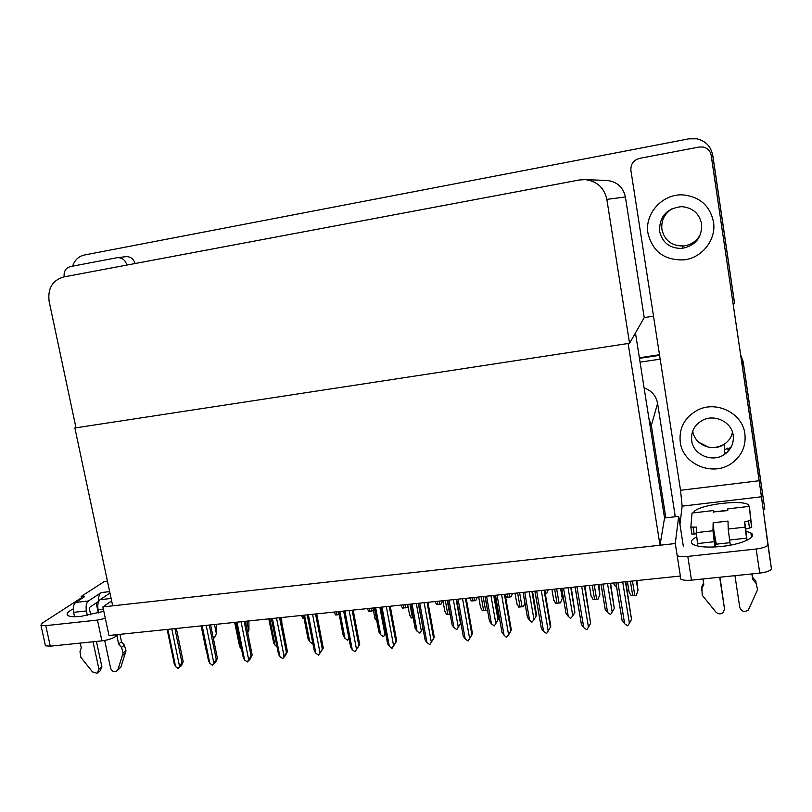 <?xml version="1.0" encoding="UTF-8"?>
<svg xmlns="http://www.w3.org/2000/svg" width="812" height="812" viewBox="0 0 812 812"><rect width="100%" height="100%" fill="white"/><g stroke="black" fill="none" stroke-linecap="round" stroke-linejoin="round"><path stroke-width="1.22" d="M727.887 449.949L728.496 449.533M675.3 516.747L675.036 515.052L674.792 516.808M675.036 515.052L657.608 403.422C656.096 395.789 651.589 390.613 644.099 387.862M683.369 546.476L678.68 516.351L665.84 517.843L651.326 425.407L648.9 418.413M665.84 517.843L664.551 517.995L660.014 545.228L112.685 605.833L74.877 427.985L628.133 343.486L660.014 545.228M741.457 359.939L743.853 366.78L764.823 509.114L743.284 362.416L760.935 482.277M764.823 509.114L763.402 509.276M680.639 518.848L679.086 519.02M740.798 355.504L743.284 362.416L740.798 355.504M639.46 358.336L659.588 355.331L639.46 358.336M640.059 362.142L660.186 359.148M675.279 543.532L102.891 606.919L108.991 635.481L680.365 576.033L675.279 543.532L678.68 516.351M102.891 606.919L111.64 600.931M75.942 427.579L74.877 427.985M635.461 332.93L664.551 517.995M72.633 266.153C74.663 260.073 78.591 256.359 84.428 255.009L688.972 138.822L696.818 138.801C705.638 140.933 710.936 146.414 712.713 155.275L734.17 300.531L734.525 303.383L733.145 303.607M712.713 155.275L734.525 303.383M653.508 316.142L644.221 317.604L625.392 196.991C623.22 187.278 617.191 181.776 607.325 180.487L606.32 180.457M629.554 343.273L606.838 199.366C604.209 187.745 597.023 181.167 585.259 179.625L579.321 179.99L63.488 276.983C52.344 280.414 47.563 288.554 49.136 301.414L75.993 427.812L629.554 343.273L644.221 317.604M727.877 449.696L728.486 449.28M639.369 357.747L659.496 354.742M740.696 354.814L743.193 361.736L760.854 481.668M712.55 154.26L731.358 281.409M712.916 156.107L731.277 280.769M216.652 624.276L216.601 633.522L214.236 637.867L213.292 638.039M216.601 633.522L214.236 637.867M304.175 618.318L302.957 618.358L301.506 615.445M339.223 614.674L335.66 614.978L334.158 612.055M248.908 620.926L248.929 630.224L247.619 632.264M248.929 630.224L247.721 632.771M281.622 617.516L281.855 623.058M205.71 648.758L206.471 650.727M171.799 628.945L179.523 666.226L178.244 668.52L175.595 666.591L167.861 629.351M176.346 628.468L183.197 661.607L181.969 662.704L174.915 628.62M183.197 661.607L181.462 665.647L180.396 666.601L181.299 664.967L178.244 668.52M174.123 663.455L175.595 666.591M179.523 666.226L181.969 662.704M180.152 666.063L180.396 666.601M745.903 531.119L750.877 532.936C757.85 536.894 742.087 544.365 721.716 546.425C707.567 547.755 697.955 547.034 692.88 544.273C689.956 542.132 691.205 539.696 696.635 536.976M647.986 233.308C652.564 251.608 664.51 260.469 683.826 259.87C701.984 258.104 716.539 239.682 713.494 221.879C709.911 205.71 699.771 196.717 683.054 194.9C662.551 193.52 644.342 213.739 647.986 233.308C652.564 251.608 664.51 260.469 683.826 259.87C701.984 258.104 716.539 239.682 713.494 221.879C709.911 205.71 699.771 196.717 683.054 194.9C662.551 193.52 644.342 213.739 647.986 233.308M680.263 442.235C682.821 464.779 713.626 477.182 732.221 462.901C741.955 455.43 746.167 445.717 744.878 433.76C742.533 412.892 715.717 399.981 696.929 410.466C684.404 417.744 678.852 428.34 680.263 442.235C682.821 464.779 713.626 477.182 732.221 462.901C741.955 455.43 746.167 445.717 744.878 433.76C742.533 412.892 715.717 399.981 696.929 410.466C684.404 417.744 678.852 428.34 680.263 442.235M726.476 452.426L724.608 453.583M639.572 158.36L699.162 147.033L702.948 146.992C707.546 148.017 710.307 150.819 711.231 155.396L761.514 496.771L682.141 506.15L680.527 490.286L630.914 170.5C630.569 164.217 633.451 160.167 639.572 158.36M710.997 154.26L757.829 471.021L771.4 568.542C770.943 570.623 767.056 572.145 759.748 573.11L756.165 549.013C763.483 548.029 767.391 546.557 767.868 544.588L761.514 496.771M677.167 555.601C679.167 556.606 682.709 556.87 687.794 556.393L691.489 580.144L759.748 573.11M691.489 580.144C686.282 580.6 682.709 580.255 680.76 579.108L680.111 578.002M687.794 556.393L756.165 549.013M693.651 512.859C693.732 505.714 740.859 498.801 748.593 504.861L749.567 507.5M679.959 524.613L682.141 506.15M96.171 602.94L98.323 612.969M103.824 611.304L81.159 616.328C74.481 617.018 70.096 616.765 67.995 615.577C65.894 614.014 67.65 611.781 73.263 608.868M64.189 276.851C63.62 271.441 65.67 268.021 70.35 266.59L116.837 257.749L126.418 256.602C130.722 256.724 133.645 259.028 135.157 263.504M125.373 256.724L126.418 256.602M118.288 634.517L115.608 636.517C112.31 638.628 107.742 640.079 101.926 640.861L97.47 620.063L105.337 618.399M81.454 597.784L41.919 623.342L40.955 625.352L45.776 625.646L50.283 646.179L101.926 640.861M50.283 646.179L45.452 645.814L45.228 644.789M45.776 625.646L97.47 620.063M126.855 265.067C125.424 260.276 122.439 257.8 117.892 257.627M234.769 622.388L239.621 646.545L234.658 622.408M239.621 646.545L240.859 648.494L235.602 622.307M241.56 649.123L240.859 648.494M268.914 618.835L273.705 643.094L268.792 618.856M273.705 643.094L275.035 645.144L269.817 618.744M277.085 647.002L275.035 645.144M312.803 642.992L312.417 643.652L312.843 643.175M303.444 615.242L307.992 638.648L309.727 641.734L312.417 643.652M309.727 641.734L304.561 615.131M206.167 625.372L213.82 662.947L212.521 665.261L209.831 663.323L202.168 625.788M210.623 624.905L217.413 658.309L216.256 659.405L209.263 625.047M217.413 658.309L215.556 662.389L214.551 663.343L215.474 661.699L212.521 665.261M208.288 660.166L209.831 663.323M213.82 662.947L216.256 659.405M236.16 622.246L243.346 658.014L236.038 622.266M241.073 621.738L248.665 659.618L247.335 661.963L244.615 660.004L237.013 622.154M245.427 621.281L252.156 654.959L251.07 656.045L244.148 621.413M252.156 654.959L250.177 659.08L247.335 661.963M243.346 658.014L244.615 660.004M248.665 659.618L251.07 656.045M271.482 618.571L278.577 654.533L271.34 618.592M276.537 618.044L284.048 656.238L282.688 658.603L279.937 656.634L272.406 618.48M280.779 617.607L287.448 651.559L286.433 652.645L279.572 617.729M287.448 651.559L285.337 655.72L282.688 658.603M278.577 654.533L279.937 656.634M284.048 656.238L286.433 652.645M307.352 614.836L314.356 651.001L307.2 614.857M312.559 614.298L319.999 652.807L318.598 655.193L315.817 653.203L308.367 614.735M316.69 613.872L323.288 648.098L322.354 649.194L315.563 613.984M323.288 648.098L318.598 655.193M314.356 651.001L315.817 653.203M319.999 652.807L322.354 649.194M715.382 546.943L713.139 522.776L728.019 521.081L728.212 529.038L745.071 527.14L744.685 521.933L750.674 520.33L751.729 527.445L749.395 506.363L727.735 508.88L727.775 510.575L713.433 511.946M712.977 530.754L714.255 541.716L697.508 543.563L696.331 532.631L712.977 530.754L713.139 522.776M714.255 541.716L715.057 546.963M719.676 577.241L724.507 608.838L723.228 612.552C720.66 614.451 718.184 614.258 715.808 611.974L702.197 595.206L701.862 586.609L703.578 582.874M720 577.2L724.507 608.838M745.071 527.14L746.543 538.153L729.582 540.031L730.353 545.167M734.962 575.667L739.752 607.366C741.539 611.558 744.401 612.451 748.349 610.056L757.596 589.685L756.073 583.321L752.704 579.372L752.521 577.2L755.881 581.128L756.073 583.321M729.582 540.031L728.212 529.038M713.606 511.925L713.393 510.555L692.037 513.042L690.839 527.13L691.925 534.154L696.351 533.839M713.362 512.25L713.393 510.555M746.999 540.274L745.751 529.048L751.729 527.445M746.543 538.153L746.867 540.335M751.882 573.922L752.704 579.372M752.034 573.901L752.521 577.2M750.674 520.33L749.395 506.363M690.839 527.13L696.513 527.1L696.331 532.631M697.508 543.563L697.904 546.09M702.969 578.956L703.801 584.356L701.761 588.812M724.487 607.721L724.477 606.523M701.314 590.162L701.862 586.609M729.978 542.68L716.306 544.182L714.164 532.428M90.7 614.796L89.432 608.888L89.777 607.234L98.374 601.469C98.323 597.074 99.267 594.11 101.206 592.577L109.661 591.613M88.437 600.992C86.316 602.91 85.636 606.219 86.397 610.928L73.598 612.339C72.847 607.64 73.547 604.341 75.699 602.433L88.437 600.992L101.206 592.577M86.397 610.928L87.361 615.435M93.035 641.774L98.942 669.23L97.095 673.28L92.446 671.879L80.784 657.182L80.002 651.62L81.271 647.783L80.256 643.094M96.425 641.419L101.906 666.916L98.942 669.23M103.347 609.061L98.09 609.639L98.77 612.837M104.687 640.455L110.605 668.103C111.66 671.016 113.538 672.133 116.228 671.443L118.004 669.423L123.119 652.96L125.992 650.706L125.19 653.457L122.318 655.72M98.09 609.639C97.328 604.92 97.988 601.601 100.069 599.682L111.112 598.444M109.965 593.064L100.069 599.682M116.847 635.593L118.633 643.977L121.526 641.764L124.388 645.205L125.992 650.706M124.388 645.205L121.506 647.428L123.119 652.96M121.506 647.428L118.633 643.977M111.488 600.23L111.132 601.286M119.953 634.345L121.526 641.764M107.438 581.159L104.352 581.514L81.17 596.455L81.626 598.586M81.17 596.455L84.489 596.333L84.225 596.911L75.699 602.433M73.598 612.339L74.552 616.714M117.496 670.418L120.886 667.099L125.19 653.457M98.323 672.316L100.069 670.945L101.906 666.916M98.414 602.108L98.374 601.469M691.702 440.733C693.316 455.014 712.631 463.053 724.619 454.334C731.176 449.543 734.038 443.2 733.195 435.293C731.663 421.702 713.992 413.46 701.923 420.616C694.219 425.326 690.809 432.035 691.702 440.733M659.577 231.288C662.399 242.798 669.859 248.513 681.978 248.431C695.519 245.681 702.065 237.52 701.639 223.95C699.233 213.323 692.514 207.547 681.471 206.634C666.591 208.42 659.293 216.642 659.577 231.288M348.855 638.557L347.678 640.211L348.805 638.293M338.634 611.588L343.131 635.177L344.948 638.283L347.678 640.211M344.948 638.283L339.842 611.456M384.695 634.903L385.578 633.654M385.609 633.827L384.837 634.893M385.568 633.593L383.477 636.709L385.649 633.147M379.854 607.295L384.898 634.365M374.373 607.863L378.818 631.645L380.726 634.771L383.477 636.709M380.726 634.771L375.672 607.731M422.869 628.478L419.845 633.157L422.829 628.295M416.312 603.509L421.296 630.792M410.669 604.087L415.064 628.062L417.063 631.208L419.845 633.157M417.063 631.208L412.07 603.945M373.418 610.553L368.831 611.548L367.278 608.604M407.847 605.366L406.913 607.609L402.488 608.066L400.884 605.113M407.898 605.64L406.913 607.609M442.52 600.778L441.129 604.067L439.759 604.301L436.643 604.534L434.978 601.56M442.642 600.768L441.129 604.067M343.791 611.05L350.703 647.408L343.628 611.071M349.15 610.492L356.509 649.326L355.077 651.721L352.266 649.732L344.897 610.939M353.179 610.076L359.706 644.586L358.853 645.682L352.134 610.177M359.706 644.586L355.077 651.721M350.703 647.408L352.266 649.732M356.509 649.326L358.853 645.682M380.808 607.193L387.628 643.764L380.645 607.214M386.339 606.625L393.617 645.784L391.597 648.26L389.303 646.19L382.016 607.072M390.247 606.219L396.703 641.023L395.931 642.109L389.283 606.32M396.703 641.023L392.155 648.199M387.628 643.764L389.303 646.19M393.617 645.784L395.931 642.109M418.434 603.286L425.143 640.049L418.271 603.296M424.138 602.687L431.324 642.18L429.822 644.626L426.939 642.596L419.743 603.143M427.924 602.291L434.298 637.4L433.608 638.486L427.051 602.382M434.298 637.4L429.822 644.626M425.143 640.049L426.939 642.596M431.324 642.18L433.608 638.486M376.92 621.484L374.748 617.658M413.186 617.851L411.197 617.962L409.451 614.085M450.021 614.126L446.488 614.39L444.671 610.462M453.34 599.652L458.272 627.158L460.465 623.575L456.131 599.357M458.272 627.158L456.791 629.554L453.969 627.585L449.036 600.098M447.676 600.241L452.122 625.017L447.534 600.251M452.122 625.017L453.969 627.585M494.417 595.379L498.527 618.846L498 619.871L493.726 595.45M490.966 595.734L495.838 623.474L498 619.871M495.838 623.474L494.315 625.89L491.463 623.9L486.591 596.191M485.119 596.343L489.494 621.221L484.987 596.353M489.494 621.221L491.463 623.9M532.53 591.41L536.58 615.07L536.133 616.105L531.921 591.471M529.201 591.755L534.002 619.729L536.133 616.105M534.002 619.729L531.88 622.225L529.556 620.165L524.755 592.222M523.161 592.384L527.465 617.374L523.04 592.395M527.465 617.374L529.556 620.165M571.242 587.38L574.886 612.268L570.734 587.431M568.055 587.715L572.785 615.922L574.886 612.268M572.785 615.922L570.623 618.439L568.268 616.369L563.538 588.182M561.813 588.365L566.035 613.466L561.711 588.375M566.035 613.466L568.268 616.369M610.604 583.29L614.278 608.381L610.177 583.331M607.538 583.605L612.197 612.055L614.278 608.381M612.197 612.055L610.573 614.542L607.609 612.512L602.951 584.082M601.083 584.275L605.234 609.497L601.012 584.285M605.234 609.497L607.609 612.512M477.233 597.165L475.852 600.484L474.462 600.718L471.295 600.951L469.569 597.957M477.314 597.155L475.852 600.484M512.453 593.501L511.093 596.84L506.465 597.317L505.358 595.622M512.504 593.491L511.093 596.84M546.852 593.146L548.222 589.776L546.852 593.146L545.238 593.399M616.43 586.041L615.181 586.081L613.212 583.016M456.659 599.307L463.266 636.283L456.496 599.317M462.546 598.688L469.64 638.516L468.108 640.993L465.185 638.942L458.08 599.154M466.21 598.312L472.503 633.715L471.904 634.801L465.418 598.393M463.266 636.283L465.185 638.942M469.64 638.516L471.904 634.801M495.513 595.267L502.009 632.447L495.361 595.277M501.593 594.628L508.596 634.801L506.444 637.349L504.069 635.238L497.056 595.105M505.125 594.262L511.337 629.97L510.819 631.056L504.435 594.333M502.009 632.447L504.069 635.238M508.596 634.801L510.819 631.056M534.996 591.156L541.391 628.559L534.875 591.166M541.299 590.497L548.202 631.025L546.588 633.533L543.593 631.462L536.681 590.984M544.69 590.141L550.81 626.164L550.394 627.25L544.091 590.212M541.391 628.559L543.593 631.462M548.202 631.025L550.394 627.25M575.15 586.974L581.433 624.601L575.038 586.985M581.666 586.294L588.456 627.179L586.802 629.716L583.777 627.625L576.967 586.792M584.914 585.959L590.618 623.383L584.417 586.01M581.433 624.601L583.777 627.625M588.456 627.179L590.618 623.383M615.963 582.732L622.134 620.571L615.892 582.742M622.713 582.031L629.401 623.271L627.706 625.829L624.641 623.728L617.932 582.529M625.819 581.707L631.533 619.444L625.423 581.747M622.134 620.571L624.641 623.728M629.401 623.271L631.533 619.444M487.312 609.599L487.038 610.289L482.318 610.766L480.41 606.808M487.332 609.711L487.038 610.289M524.897 603.164L523.496 606.605L518.706 607.092L516.696 603.113M524.897 603.214L523.496 606.605M561.478 588.395L562.34 598.251L560.513 602.869L555.652 603.357L553.54 599.357M598.911 584.508L599.875 594.425L598.109 599.063L593.176 599.571L590.953 595.541M636.923 580.55L637.999 590.537L636.293 595.206L634.811 595.45L631.279 595.714L629.178 592.425L627.321 581.544M651.326 425.407L657.608 403.422M743.853 366.78L743.193 361.736M606.838 199.366L625.392 196.991M214.49 624.499L216.368 633.725M336.239 611.832L336.828 614.938M338.025 611.649L338.614 614.755M246.848 621.139L248.705 630.427M680.527 490.286L759.19 480.734M767.868 544.588L771.4 568.542M115.243 634.832L115.608 636.517M744.685 521.933L745.751 529.048M748.4 520.583L749.456 527.698M693.052 526.876L694.138 533.9M82.875 596.262L83.159 597.591M120.886 667.099L118.004 669.423M732.495 432.299C731.379 437.221 728.689 441.17 724.446 444.134C712.916 452.558 694.331 444.844 692.768 431.091L692.748 430.979M731.45 446.539L728.476 448.914M724.548 449.98L727.826 448.051L724.548 449.97M700.756 233.694C697.163 240.859 691.388 244.96 683.44 245.985C671.788 246.066 664.612 240.565 661.902 229.502C661.009 220.458 664.531 213.444 672.468 208.471M369.44 608.381L370.028 611.507M371.257 608.188L371.845 611.324M403.138 604.879L403.716 608.026M404.975 604.686L405.553 607.833M437.313 601.316L437.891 604.493M439.18 601.124L439.759 604.301M409.938 604.169L412.455 617.922M445.291 600.484L447.788 614.349M447.219 600.291L449.716 614.156M472.005 597.713L472.574 600.91M473.893 597.51L474.462 600.718M507.206 594.049L507.764 597.267M509.124 593.846L509.692 597.074M544.882 590.121L545.441 593.379M481.181 596.749L483.647 610.726M483.14 596.546L485.606 610.533M517.63 592.963L520.056 607.051M519.619 592.75L522.045 606.848M554.637 589.116L557.032 603.316M556.656 588.903L559.052 603.113M560.584 588.487L562.269 598.464M592.222 585.198L594.587 599.52M594.272 584.985L596.637 599.307M598.16 584.579L599.814 594.638M630.396 581.23L632.731 595.663M632.477 581.006L634.811 595.45M636.334 580.61L637.958 590.75M585.259 179.625L607.325 180.487M301.577 615.445L301.699 616.044M334.229 612.045L334.331 612.573M201.132 625.89L206.045 649.945M167.15 629.432L174.489 664.805M680.273 576.043L680.76 579.108M748.593 504.861L748.826 506.424M750.877 532.936L751.516 537.229M40.955 625.352L45.452 645.814M303.587 615.232L308.306 639.592M201.386 625.869L208.654 661.435M696.513 527.1L696.645 528.003M713.393 511.946L727.765 510.281M724.619 454.334L724.446 444.134C718.397 447.321 712.997 448.285 708.247 447.047L698.899 442.357M681.978 248.431L683.44 245.985L676.041 245.325M338.777 611.568L343.435 636.029M374.515 607.853L379.113 632.416M410.811 604.077L415.338 628.742M372.941 608.015L374.982 618.906M407.665 604.402L409.664 615.283M442.916 600.738L444.885 611.619M478.704 597.013L480.623 607.894M515.031 593.227L516.909 604.118M551.916 589.39L553.764 600.281M589.38 585.493L591.177 596.384M627.422 581.534L629.178 592.425"/></g></svg>
